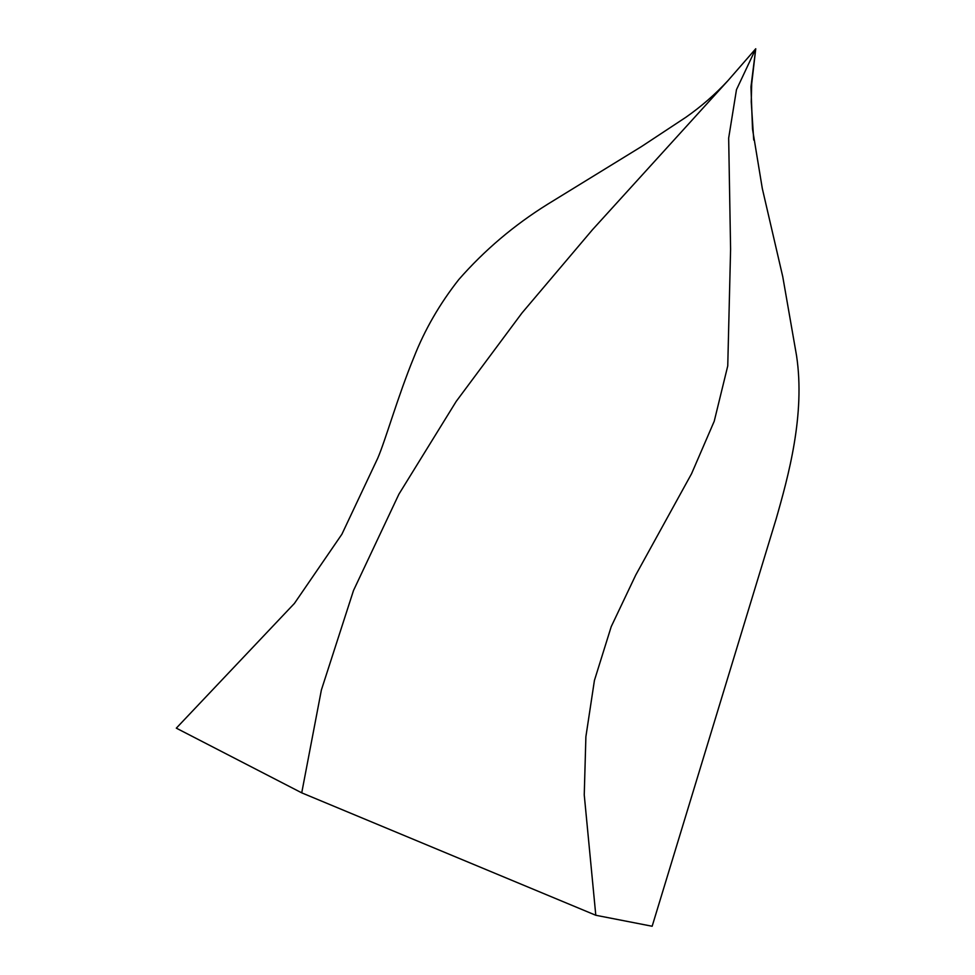 <?xml version="1.0" encoding="UTF-8"?>
<svg xmlns="http://www.w3.org/2000/svg" width="975" height="975" viewBox="0 0 975 975"><rect width="100%" height="100%" fill="white"/><g stroke="black" fill="none" stroke-linecap="round" stroke-linejoin="round"><path stroke-width="1.46" d="M301.726 792.846L321.384 689.983L353.511 590.497L398.909 494.179L456.215 401.395L521.978 312.987L592.447 229.747L727.959 80.645C715.297 94.282 701.305 106.47 685.986 117.207L641.428 146.603L547.755 204.165C514.13 225.079 484.477 250.209 458.786 279.557C439.628 303.908 424.637 329.916 413.802 357.557C397.593 397.081 385.6 440.066 377.666 458.372L341.908 534.215L294.413 603.428L176.317 728.154L301.726 792.846L595.798 915.269L652.153 926.25L775.978 519.468M753.724 140.01L751.237 101.851L751.701 83.728L755.747 48.75L750.957 86.909L752.517 129.102L762.316 188.553L782.754 276.668L796.538 355.607C805.423 414.57 788.409 476.092 775.868 519.907M595.798 915.269L584.244 794.893L585.89 736.698L594.421 680.453L611.227 626.62L635.737 575.055L691.568 473.704L714.224 421.249L727.752 365.905L730.592 249.259L728.666 138.084L736.478 89.663L755.747 48.75L727.959 80.645"/></g></svg>

